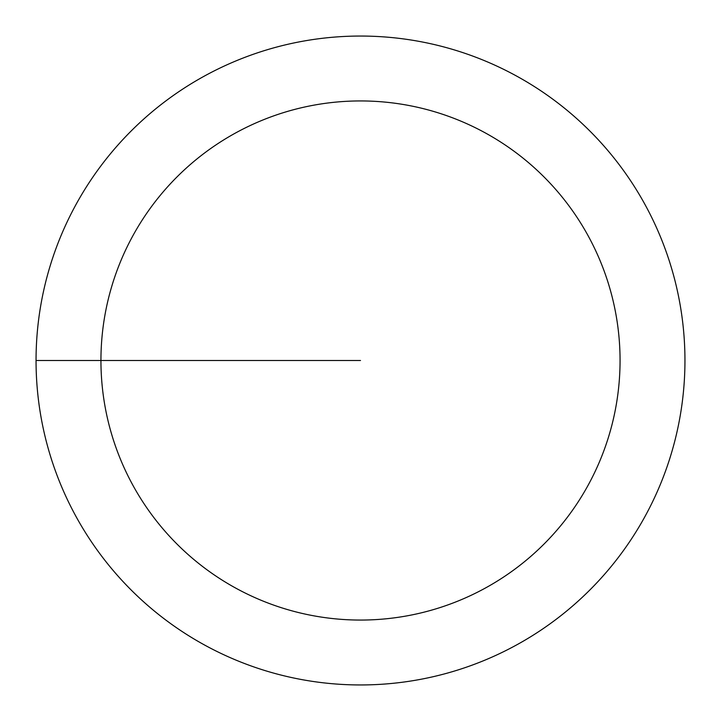 <?xml version="1.0" encoding="UTF-8"?>
<svg xmlns="http://www.w3.org/2000/svg" width="721" height="721" viewBox="0 0 721 721"><rect width="100%" height="100%" fill="white"/><g stroke="black" fill="none" stroke-linecap="round" stroke-linejoin="round"><path stroke-width="1.08" d="M360.5 36.05A324.45 324.45 0 0 0 36.05 360.5A324.45 324.45 0 0 0 360.5 684.95A324.45 324.45 0 0 0 684.95 360.5A324.45 324.45 0 0 0 360.5 36.05M360.5 100.94A259.56 259.56 0 0 1 620.06 360.5A259.56 259.56 0 0 1 360.5 620.06A259.56 259.56 0 0 1 100.94 360.5A259.56 259.56 0 0 1 360.5 100.94M36.05 360.5L360.5 360.5"/></g></svg>
